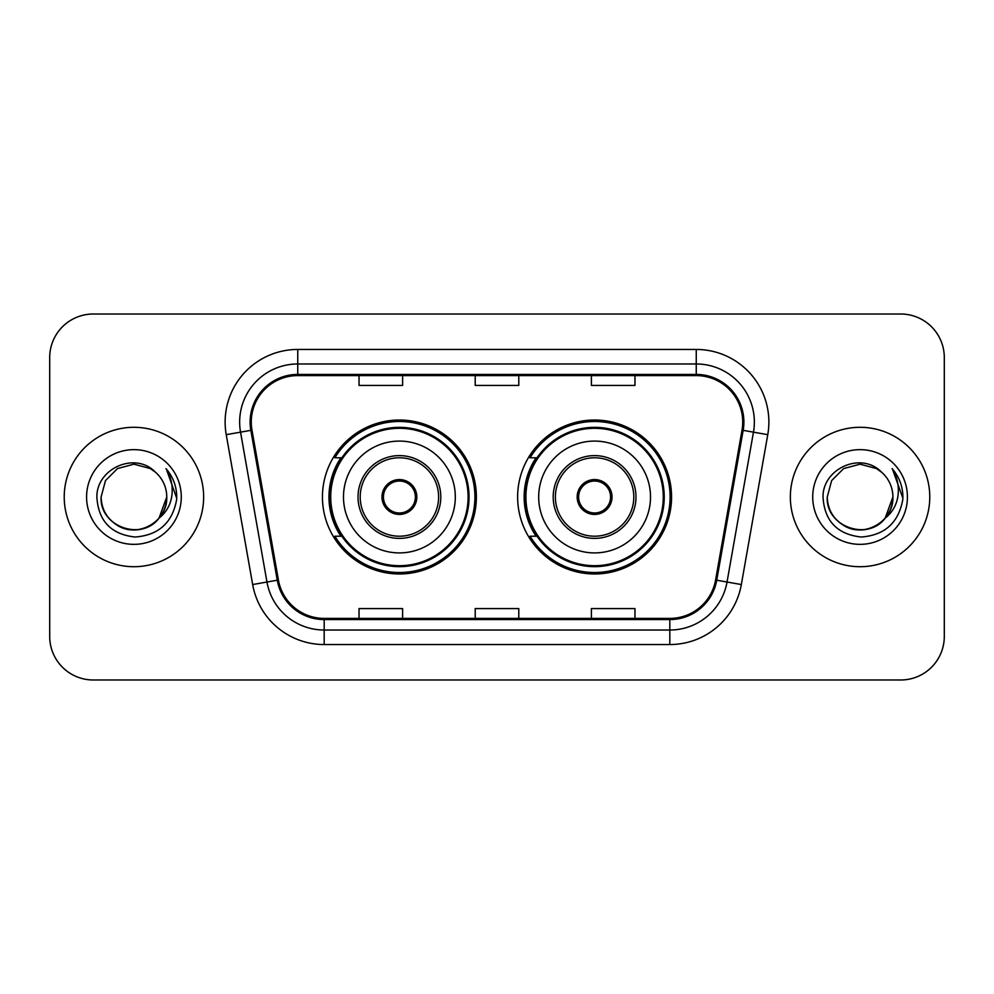 <?xml version="1.0" encoding="UTF-8"?>
<svg xmlns="http://www.w3.org/2000/svg" width="994" height="994" viewBox="0 0 994 994"><rect width="100%" height="100%" fill="white"/><g stroke="black" fill="none" stroke-linecap="round" stroke-linejoin="round"><path stroke-width="1.49" d="M517.625 497A76.973 76.973 0 0 0 594.598 573.973A76.973 76.973 0 0 0 671.559 497A76.973 76.973 0 0 0 594.598 420.027A76.973 76.973 0 0 0 517.625 497M322.441 497A76.973 76.973 0 0 0 399.402 573.973A76.973 76.973 0 0 0 476.374 497A76.973 76.973 0 0 0 399.402 420.027A76.973 76.973 0 0 0 322.441 497M340.892 536.213A70.437 70.437 0 0 1 340.892 457.787M536.077 536.213A70.437 70.437 0 0 1 536.077 457.787M49.7 357.579L49.7 636.421A43.562 43.562 0 0 0 93.262 679.983L900.738 679.983A43.562 43.562 0 0 0 944.3 636.421L944.3 357.579A43.562 43.562 0 0 0 900.738 314.017L93.262 314.017A43.562 43.562 0 0 0 49.7 357.579L49.7 636.421M64.225 497A69.704 69.704 0 0 0 133.929 566.704A69.704 69.704 0 0 0 203.646 497A69.704 69.704 0 0 0 133.929 427.296A69.704 69.704 0 0 0 64.225 497A69.704 69.704 0 0 0 133.929 566.704A69.704 69.704 0 0 0 203.646 497A69.704 69.704 0 0 0 133.929 427.296A69.704 69.704 0 0 0 64.225 497M790.354 497A69.704 69.704 0 0 0 860.071 566.704A69.704 69.704 0 0 0 929.775 497A69.704 69.704 0 0 0 860.071 427.296A69.704 69.704 0 0 0 790.354 497A69.704 69.704 0 0 0 860.071 566.704A69.704 69.704 0 0 0 929.775 497A69.704 69.704 0 0 0 860.071 427.296A69.704 69.704 0 0 0 790.354 497M251.271 422.065A46.469 46.469 0 0 1 297.753 375.595L696.247 375.595A46.469 46.469 0 0 1 742.021 430.129L715.593 580.011A46.469 46.469 0 0 1 669.819 618.405L324.181 618.405A46.469 46.469 0 0 1 278.407 580.011L251.979 430.129A46.469 46.469 0 0 1 251.271 422.065M250.115 422.065A47.637 47.637 0 0 0 250.836 430.34L277.264 580.21A47.637 47.637 0 0 0 324.181 619.573L669.819 619.573A47.637 47.637 0 0 0 716.736 580.21L743.164 430.34A47.637 47.637 0 0 0 696.247 374.427L297.753 374.427A47.637 47.637 0 0 0 250.115 422.065M226.234 434.676A72.612 72.612 0 0 1 297.753 349.453L696.247 349.453A72.612 72.612 0 0 1 767.766 434.676L741.338 584.547A72.612 72.612 0 0 1 669.819 644.547L324.181 644.547A72.612 72.612 0 0 1 252.662 584.547L226.234 434.676L240.536 432.154A58.087 58.087 0 0 1 297.753 363.978L696.247 363.978A58.087 58.087 0 0 1 753.464 432.154L727.036 582.024A58.087 58.087 0 0 1 669.819 630.022L324.181 630.022A58.087 58.087 0 0 1 266.964 582.024L240.536 432.154A58.087 58.087 0 0 1 239.653 422.065M900.738 314.017L93.262 314.017M93.262 679.983L900.738 679.983M944.3 636.421L944.3 357.579M475.219 375.595L475.219 385.423L518.781 385.423L518.781 375.595M359.033 375.595L359.033 385.423L402.607 385.423L402.607 375.595M591.393 375.595L591.393 385.423L634.967 385.423L634.967 375.595M518.781 618.405L518.781 608.577L475.219 608.577L475.219 618.405M402.607 618.405L402.607 608.577L359.033 608.577L359.033 618.405M634.967 618.405L634.967 608.577L591.393 608.577L591.393 618.405M123.852 528.249C144.428 535.642 167.39 518.296 166.756 497C166.321 509.375 160.842 518.856 150.343 525.428C129.879 538.537 99.984 521.278 101.102 497L105.501 480.587L117.516 468.572L133.929 464.173L150.343 468.572L155.437 472.2C135.296 451.077 96.505 468.472 96.865 497C98.344 520.968 111.055 534.312 134.985 537.021C158.555 535.319 172.447 522.794 176.671 499.46L176.746 497C176.621 486.228 173.043 476.772 165.998 468.634C171.353 477.418 173.242 486.874 171.664 497C170.123 505.611 165.936 512.643 159.09 518.098A32.827 32.827 0 0 0 166.756 497L159.09 518.098C141.657 541.643 99.388 526.584 101.102 497L105.501 480.587L117.516 468.572L133.929 464.173L150.343 468.572L155.437 472.2L150.343 468.572L133.929 464.173L117.516 468.572L105.501 480.587L101.102 497C101.55 509.375 107.017 518.856 117.516 525.428C137.98 538.537 167.887 521.278 166.756 497L159.003 518.197L166.756 497C166.321 509.375 160.842 518.856 150.343 525.428C129.879 538.537 99.984 521.278 101.102 497C101.55 509.375 107.017 518.856 117.516 525.428C137.98 538.537 167.887 521.278 166.756 497A32.827 32.827 0 0 0 155.437 472.2M86.577 497A47.352 47.352 0 0 0 133.929 544.352A47.352 47.352 0 0 0 181.281 497A47.352 47.352 0 0 0 133.929 449.648A47.352 47.352 0 0 0 86.577 497M166.321 468.994L176.721 498.242M343.489 497A55.912 55.912 0 0 1 399.402 441.087A55.912 55.912 0 0 1 455.314 497A55.912 55.912 0 0 1 399.402 552.913A55.912 55.912 0 0 1 343.489 497A55.912 55.912 0 0 0 399.402 552.913A55.912 55.912 0 0 0 455.314 497M360.201 497A39.213 39.213 0 0 0 399.402 536.213A39.213 39.213 0 0 0 438.615 497A39.213 39.213 0 0 0 399.402 457.787A39.213 39.213 0 0 0 360.201 497M341.774 457.787A69.704 69.704 0 0 0 341.774 536.213M468.099 497A68.698 68.698 0 0 0 399.402 428.302A68.698 68.698 0 0 0 330.716 497A68.698 68.698 0 0 0 399.402 565.698A68.698 68.698 0 0 0 468.099 497M381.982 497A17.432 17.432 0 0 0 399.402 514.432A17.432 17.432 0 0 0 416.834 497A17.432 17.432 0 0 0 399.402 479.568A17.432 17.432 0 0 0 381.982 497M474.921 497A75.519 75.519 0 0 1 334.866 536.213L341.861 536.213A69.63 69.63 0 0 0 469.044 497.162A69.63 69.63 0 0 0 341.861 457.787L334.866 457.787A75.519 75.519 0 0 1 474.921 497M382.528 492.639L383.125 492.639A16.848 16.848 0 0 1 415.691 492.639L414.771 492.639A15.979 15.979 0 0 1 399.402 512.979A15.979 15.979 0 0 1 384.032 492.639A15.979 15.979 0 0 1 414.771 492.639L416.287 492.639M383.125 492.639L384.032 492.639L383.125 492.639M416.287 501.361L415.691 501.361A16.848 16.848 0 0 1 383.125 501.361L382.528 501.361M415.691 501.361L414.771 501.361L415.691 501.361M849.982 528.249C870.558 535.642 893.519 518.296 892.898 497C892.45 509.375 886.983 518.856 876.484 525.428C856.02 538.537 826.113 521.278 827.244 497L831.643 480.587L843.657 468.572L860.071 464.173L876.484 468.572L881.579 472.2C861.425 451.077 822.634 468.472 823.007 497C824.486 520.968 837.184 534.312 861.127 537.021C884.697 535.319 898.588 522.794 902.813 499.46L902.887 497C902.763 486.228 899.172 476.772 892.127 468.634C897.495 477.418 899.371 486.874 897.793 497C896.265 505.611 892.078 512.643 885.232 518.098A32.827 32.827 0 0 0 892.898 497L885.232 518.098C867.799 541.643 825.529 526.584 827.244 497C827.679 509.375 833.158 518.856 843.657 525.428C864.121 538.537 894.016 521.278 892.898 497L885.145 518.197L892.898 497C892.45 509.375 886.983 518.856 876.484 525.428C856.02 538.537 826.113 521.278 827.244 497C827.679 509.375 833.158 518.856 843.657 525.428C864.121 538.537 894.016 521.278 892.898 497A32.827 32.827 0 0 0 881.579 472.2M812.719 497A47.352 47.352 0 0 0 860.071 544.352A47.352 47.352 0 0 0 907.423 497A47.352 47.352 0 0 0 860.071 449.648A47.352 47.352 0 0 0 812.719 497M892.45 468.994L902.863 498.242M538.686 497A55.912 55.912 0 0 1 594.598 441.087A55.912 55.912 0 0 1 650.511 497A55.912 55.912 0 0 1 594.598 552.913A55.912 55.912 0 0 1 538.686 497A55.912 55.912 0 0 0 594.598 552.913A55.912 55.912 0 0 0 650.511 497M555.385 497A39.213 39.213 0 0 0 594.598 536.213A39.213 39.213 0 0 0 633.799 497A39.213 39.213 0 0 0 594.598 457.787A39.213 39.213 0 0 0 555.385 497M536.959 457.787A69.704 69.704 0 0 0 536.959 536.213M663.284 497A68.698 68.698 0 0 0 594.598 428.302A68.698 68.698 0 0 0 525.901 497A68.698 68.698 0 0 0 594.598 565.698A68.698 68.698 0 0 0 663.284 497M577.166 497A17.432 17.432 0 0 0 594.598 514.432A17.432 17.432 0 0 0 612.018 497A17.432 17.432 0 0 0 594.598 479.568A17.432 17.432 0 0 0 577.166 497M670.105 497A75.519 75.519 0 0 1 530.051 536.213L537.046 536.213A69.63 69.63 0 0 0 664.228 497.162A69.63 69.63 0 0 0 537.046 457.787L530.051 457.787A75.519 75.519 0 0 1 670.105 497M577.713 492.639L578.309 492.639A16.848 16.848 0 0 1 610.875 492.639L609.968 492.639A15.979 15.979 0 0 1 594.598 512.979A15.979 15.979 0 0 1 579.229 492.639A15.979 15.979 0 0 1 609.968 492.639L611.472 492.639M578.309 492.639L579.229 492.639L578.309 492.639M611.472 501.361L610.875 501.361A16.848 16.848 0 0 1 578.309 501.361L577.713 501.361M610.875 501.361L609.968 501.361L610.875 501.361M696.247 349.453L696.247 374.427M240.536 432.154L250.836 430.34M324.181 644.547L324.181 619.573M669.819 619.573L669.819 644.547M716.736 580.21L741.338 584.547M252.662 584.547L277.264 580.21M743.164 430.34L767.766 434.676M297.753 349.453L297.753 374.427M440.802 497A41.388 41.388 0 0 0 399.402 455.612A41.388 41.388 0 0 0 358.014 497A41.388 41.388 0 0 0 399.402 538.388A41.388 41.388 0 0 0 440.802 497M635.986 497A41.388 41.388 0 0 0 594.598 455.612A41.388 41.388 0 0 0 553.198 497A41.388 41.388 0 0 0 594.598 538.388A41.388 41.388 0 0 0 635.986 497"/></g></svg>
